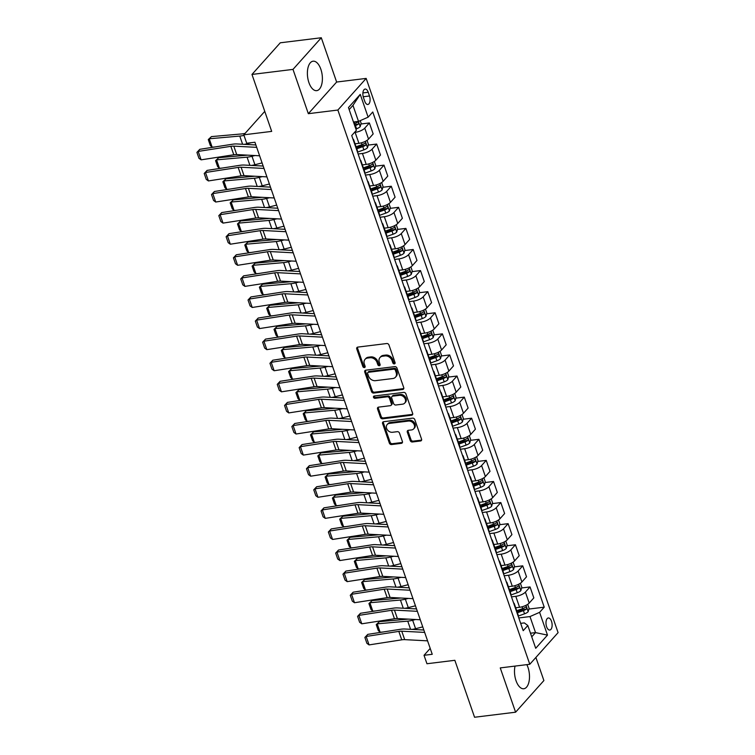 <?xml version="1.0" encoding="UTF-8"?>
<svg xmlns="http://www.w3.org/2000/svg" width="755" height="755" viewBox="0 0 755 755"><rect width="100%" height="100%" fill="white"/><g stroke="black" fill="none" stroke-linecap="round" stroke-linejoin="round"><path stroke-width="1.13" d="M394.336 363.882A1.302 1.038 -138.2 0 0 395.063 362.579L388.967 344.988A1.869 1.491 -138.2 0 0 386.786 343.525L357.794 347.102A1.869 1.491 -138.2 0 0 356.756 348.952L362.844 366.543A1.302 1.038 -138.2 0 0 365.099 366.269L364.316 363.995A5.974 4.766 -138.2 0 1 365.014 359.371A5.974 4.766 -138.2 0 1 367.628 358.059L370.044 357.757A5.974 4.766 -138.2 0 1 377.038 362.428L377.821 364.703A1.302 1.038 -138.2 0 0 380.076 364.429L379.293 362.145A5.974 4.766 -138.2 0 1 379.991 357.53A5.974 4.766 -138.2 0 1 382.615 356.218L385.031 355.916A5.974 4.766 -138.2 0 1 392.015 360.579L392.808 362.862A1.302 1.038 -138.2 0 0 394.336 363.882M379.991 357.53L380.756 356.671A5.974 4.766 -138.2 0 1 383.38 355.36L385.796 355.067A5.974 4.766 -138.2 0 1 392.779 359.729L393.572 362.004A1.302 1.038 -138.2 0 0 395.129 363.023M357.464 347.177A1.869 1.491 -138.2 0 0 357.521 348.093L363.608 365.694A1.302 1.038 -138.2 0 0 365.175 366.704M380.124 364.873A1.302 1.038 -138.2 0 0 380.152 364.863A1.302 1.038 -138.2 0 1 378.595 363.844L377.821 364.703M515.033 666.089A14.836 7.342 83 0 0 516.033 680.699A14.836 7.342 83 0 0 523.81 688.749A14.836 7.342 83 0 0 527.962 667.354A14.836 7.342 83 0 0 526.83 664.645M320.856 69.252A14.836 7.342 83 0 0 313.07 61.202A14.836 7.342 83 0 0 308.918 82.597A14.836 7.342 83 0 0 316.704 90.657A14.836 7.342 83 0 0 320.856 69.252M551.499 621.271A6.087 3.011 83 0 0 548.309 617.967A6.087 3.011 83 0 0 546.611 626.744A6.087 3.011 83 0 0 549.8 630.048A6.087 3.011 83 0 0 551.499 621.271M410.21 440.533A1.869 1.491 -138.2 0 0 412.4 441.986L420.526 440.986A1.869 1.491 -138.2 0 0 421.564 439.136L414.797 419.591A1.869 1.491 -138.2 0 0 412.617 418.138L383.625 421.705A1.869 1.491 -138.2 0 0 382.587 423.555L389.353 443.1A1.869 1.491 -138.2 0 0 391.543 444.553L401.367 443.345A1.869 1.491 -138.2 0 0 402.406 441.496L399.508 433.125A1.869 1.491 -138.2 0 0 397.319 431.671L392.449 432.275A4.992 3.983 -138.2 0 1 387.268 429.68A4.992 3.983 -138.2 0 1 387.192 424.508A4.992 3.983 -138.2 0 1 389.382 423.413L408.464 421.064A4.992 3.983 -138.2 0 1 413.655 423.659A4.992 3.983 -138.2 0 1 413.721 428.821A4.992 3.983 -138.2 0 1 411.532 429.925L408.351 430.312A1.869 1.491 -138.2 0 0 407.313 432.171L410.21 440.533L410.975 439.674A1.869 1.491 -138.2 0 0 413.164 441.137L421.299 440.137A1.869 1.491 -138.2 0 0 421.62 440.052M292.997 69.394L308.333 113.684L336.636 82.04L321.3 37.75L292.997 69.394L251.972 74.443L271.687 131.389L243.799 134.824L246.715 143.252L254.926 142.242L432.238 654.292L424.027 655.302L426.952 663.739L454.85 660.304L474.565 717.25L515.59 712.201L543.893 680.557L535.89 657.454M308.333 113.684L337.863 110.051L529.784 664.277L500.254 667.911L515.59 712.201M402.698 389.486A1.869 1.491 -138.2 0 0 403.736 387.626L396.97 368.091A1.869 1.491 -138.2 0 0 394.78 366.628L365.788 370.195A1.869 1.491 -138.2 0 0 364.75 372.055L371.517 391.59A1.869 1.491 -138.2 0 0 373.706 393.053L402.698 389.486L403.463 388.627A1.869 1.491 -138.2 0 0 403.793 388.551M405.879 393.836L412.645 413.381A1.869 1.491 -138.2 0 1 411.617 415.241L382.625 418.808A1.869 1.491 -138.2 0 1 380.435 417.345L377.538 408.983A1.869 1.491 -138.2 0 1 378.576 407.134L390.335 405.68A1.869 1.491 -138.2 0 0 391.373 403.831L389.448 398.281A1.869 1.491 -138.2 0 0 387.268 396.819L375.027 398.329A1.302 1.038 -138.2 0 1 374.225 396.007L403.698 392.383A1.869 1.491 -138.2 0 1 405.879 393.836M251.972 74.443L280.275 42.799L321.3 37.75M363.466 97.574L364.75 101.283A5.898 2.916 83 0 0 367.845 104.483A5.898 2.916 83 0 0 369.497 95.979L368.214 92.27A5.898 2.916 83 0 0 365.118 89.062A5.898 2.916 83 0 0 363.466 97.574M337.863 110.051L366.166 78.407L558.087 632.633L529.784 664.277M360.248 94.384L368.129 117.167L358.512 121.395L352.962 105.37L360.248 94.384L348.461 107.559L356.351 130.341L351.726 135.513L523.196 630.689L527.82 625.517L524.319 622.903L520.657 623.356M528.896 609.058L544.232 607.171L372.762 111.995L368.129 117.167M544.232 607.171L539.598 612.343L547.488 635.115L535.71 648.29L527.82 625.517M336.636 82.04L366.166 78.407M430.199 648.413L424.027 655.302M264.76 111.381L243.799 134.824M352.962 105.37L349.169 109.598M358.512 121.395L353.472 122.017M530.491 633.219L535.531 632.605L529.982 616.571L518.779 617.949M521.592 587.966L530.038 586.928L533.832 597.894L529.208 603.066A7.607 2.624 160.9 0 1 519.582 607.294L515.703 607.775M530.038 586.928L525.404 592.099A7.607 2.624 160.9 0 1 515.788 596.327L511.484 596.865M514.287 566.873L522.734 565.835L526.528 576.801L521.903 581.982A7.607 2.624 160.9 0 1 512.277 586.21L508.398 586.682M522.734 565.835L518.109 571.016A7.607 2.624 160.9 0 1 508.483 575.244L504.18 575.772M506.992 545.79L515.429 544.751L519.232 555.718L514.599 560.889A7.607 2.624 160.9 0 1 504.972 565.117L501.094 565.599M515.429 544.751L510.805 549.923A7.607 2.624 160.9 0 1 501.178 554.151L496.875 554.68M499.687 524.697L508.124 523.659L511.928 534.625L507.294 539.797A7.607 2.624 160.9 0 1 497.677 544.034L493.798 544.506M508.124 523.659L503.5 528.83A7.607 2.624 160.9 0 1 493.874 533.068L489.57 533.596M492.383 503.613L500.829 502.566L504.623 513.532L499.999 518.713A7.607 2.624 160.9 0 1 490.373 522.941L486.494 523.413M500.829 502.566L496.195 507.747A7.607 2.624 160.9 0 1 486.569 511.975L482.266 512.503M485.078 482.52L493.525 481.482L497.319 492.449L492.694 497.62A7.607 2.624 160.9 0 1 483.068 501.849L479.189 502.33M493.525 481.482L488.891 486.654A7.607 2.624 160.9 0 1 479.274 490.882L474.961 491.411M477.773 461.428L486.22 460.39L490.014 471.356L485.39 476.537A7.607 2.624 160.9 0 1 475.763 480.765L471.884 481.237M486.22 460.39L481.596 465.571A7.607 2.624 160.9 0 1 471.969 469.799L467.666 470.327M470.469 440.344L478.915 439.306L482.709 450.273L478.085 455.444A7.607 2.624 160.9 0 1 468.459 459.672L464.58 460.154M478.915 439.306L474.291 444.478A7.607 2.624 160.9 0 1 464.665 448.706L460.361 449.234M463.174 419.252L471.611 418.213L475.414 429.18L470.78 434.351A7.607 2.624 160.9 0 1 461.163 438.579L457.285 439.061M471.611 418.213L466.986 423.385A7.607 2.624 160.9 0 1 457.36 427.613L453.057 428.142M455.869 398.159L464.306 397.121L468.109 408.087L463.476 413.268A7.607 2.624 160.9 0 1 453.859 417.496L449.98 417.968M464.306 397.121L459.682 402.302A7.607 2.624 160.9 0 1 450.055 406.53L445.752 407.058M448.564 377.075L457.011 376.037L460.805 387.004L456.18 392.175A7.607 2.624 160.9 0 1 446.554 396.403L442.675 396.885M457.011 376.037L452.377 381.209A7.607 2.624 160.9 0 1 442.76 385.437L438.447 385.965M441.26 355.982L449.706 354.944L453.5 365.911L448.876 371.082A7.607 2.624 160.9 0 1 439.25 375.31L435.371 375.792M449.706 354.944L445.072 360.116A7.607 2.624 160.9 0 1 435.456 364.344L431.152 364.882M433.955 334.89L442.402 333.852L446.196 344.818L441.571 349.999A7.607 2.624 160.9 0 1 431.945 354.227L428.066 354.699M442.402 333.852L437.777 339.033A7.607 2.624 160.9 0 1 428.151 343.261L423.848 343.789M426.66 313.806L435.097 312.768L438.9 323.735L434.267 328.906A7.607 2.624 160.9 0 1 424.65 333.134L420.761 333.616M435.097 312.768L430.473 317.94A7.607 2.624 160.9 0 1 420.846 322.168L416.543 322.696M419.355 292.714L427.792 291.675L431.596 302.642L426.962 307.814A7.607 2.624 160.9 0 1 417.345 312.051L413.466 312.523M427.792 291.675L423.168 296.847A7.607 2.624 160.9 0 1 413.542 301.085L409.238 301.613M412.051 271.63L420.497 270.583L424.291 281.549L419.667 286.73A7.607 2.624 160.9 0 1 410.041 290.958L406.162 291.439M420.497 270.583L415.863 275.764A7.607 2.624 160.9 0 1 406.247 279.992L401.934 280.52M404.746 250.537L413.193 249.499L416.986 260.466L412.362 265.637A7.607 2.624 160.9 0 1 402.736 269.865L398.857 270.347M413.193 249.499L408.559 254.671A7.607 2.624 160.9 0 1 398.942 258.899L394.639 259.427M397.441 229.445L405.888 228.406L409.682 239.373L405.058 244.554A7.607 2.624 160.9 0 1 395.431 248.782L391.552 249.254M405.888 228.406L401.264 233.588A7.607 2.624 160.9 0 1 391.637 237.816L387.334 238.344M390.146 208.361L398.583 207.323L402.387 218.289L397.753 223.461A7.607 2.624 160.9 0 1 388.127 227.689L384.248 228.17M398.583 207.323L393.959 212.495A7.607 2.624 160.9 0 1 384.333 216.723L380.029 217.251M382.842 187.268L391.279 186.23L395.082 197.197L390.448 202.368A7.607 2.624 160.9 0 1 380.831 206.596L376.953 207.078M391.279 186.23L386.654 191.402A7.607 2.624 160.9 0 1 377.028 195.63L372.725 196.168M375.537 166.175L383.984 165.137L387.777 176.104L383.153 181.285A7.607 2.624 160.9 0 1 373.527 185.513L369.648 185.985M383.984 165.137L379.35 170.319A7.607 2.624 160.9 0 1 369.724 174.547L365.42 175.075M368.232 145.092L376.679 144.054L380.473 155.02L375.848 160.192A7.607 2.624 160.9 0 1 366.222 164.42L362.343 164.901M376.679 144.054L372.045 149.226A7.607 2.624 160.9 0 1 362.428 153.454L358.115 153.982M360.928 123.999L369.374 122.961L373.168 133.928L368.544 139.099A7.607 2.624 160.9 0 1 358.918 143.327L355.039 143.809M369.374 122.961L364.75 128.133A7.607 2.624 160.9 0 1 355.124 132.361L354.463 132.446M531.737 636.833L535.531 632.605L547.488 635.115M354.435 124.802L355.369 124.688M356.822 146.498L362.664 145.772M364.118 167.582L369.969 166.864M371.422 188.674L377.273 187.957M378.727 209.767L384.578 209.041M386.031 230.851L391.883 230.133M393.336 251.943L399.178 251.226M400.641 273.027L406.483 272.31M407.936 294.12L413.787 293.402M415.241 315.212L421.092 314.486M422.545 336.296L428.396 335.579M429.85 357.389L435.692 356.671M437.154 378.481L442.996 377.755M444.45 399.565L450.301 398.848M451.754 420.658L457.606 419.94M459.059 441.75L464.91 441.024M466.363 462.834L472.215 462.117M473.668 483.927L479.51 483.209M480.963 505.01L486.815 504.293M488.268 526.103L494.119 525.386M495.573 547.196L501.424 546.469M502.877 568.279L508.728 567.562M510.182 589.372L516.024 588.655M517.486 610.465L523.328 609.738M352.915 138.948A7.607 2.624 160.9 0 1 353.595 139.628A7.607 2.624 160.9 0 1 353.472 140.572M353.595 139.628L357.389 150.594A7.607 2.624 160.9 0 1 357.275 151.538M360.22 160.041A7.607 2.624 160.9 0 1 360.89 160.711A7.607 2.624 160.9 0 1 360.777 161.664M360.89 160.711L364.693 171.678A7.607 2.624 160.9 0 1 364.58 172.631M367.515 181.134A7.607 2.624 160.9 0 1 368.195 181.804A7.607 2.624 160.9 0 1 368.081 182.757M368.195 181.804L371.998 192.77A7.607 2.624 160.9 0 1 371.875 193.724M374.82 202.217A7.607 2.624 160.9 0 1 375.499 202.897A7.607 2.624 160.9 0 1 375.386 203.841M375.499 202.897L379.303 213.863A7.607 2.624 160.9 0 1 379.18 214.807M382.124 223.31A7.607 2.624 160.9 0 1 382.804 223.98A7.607 2.624 160.9 0 1 382.691 224.933M382.804 223.98L386.598 234.947A7.607 2.624 160.9 0 1 386.484 235.9M389.429 244.393A7.607 2.624 160.9 0 1 390.108 245.073A7.607 2.624 160.9 0 1 389.995 246.026M390.108 245.073L393.902 256.039A7.607 2.624 160.9 0 1 393.789 256.993M396.734 265.486A7.607 2.624 160.9 0 1 397.413 266.166A7.607 2.624 160.9 0 1 397.29 267.11M397.413 266.166L401.207 277.132A7.607 2.624 160.9 0 1 401.094 278.076M404.038 286.579A7.607 2.624 160.9 0 1 404.708 287.249A7.607 2.624 160.9 0 1 404.595 288.202M404.708 287.249L408.512 298.216A7.607 2.624 160.9 0 1 408.398 299.169M411.333 307.662A7.607 2.624 160.9 0 1 412.013 308.342A7.607 2.624 160.9 0 1 411.9 309.295M412.013 308.342L415.816 319.308A7.607 2.624 160.9 0 1 415.694 320.262M418.638 328.755A7.607 2.624 160.9 0 1 419.318 329.435A7.607 2.624 160.9 0 1 419.204 330.379M419.318 329.435L423.111 340.401A7.607 2.624 160.9 0 1 422.998 341.345M425.943 349.848A7.607 2.624 160.9 0 1 426.622 350.518A7.607 2.624 160.9 0 1 426.509 351.471M426.622 350.518L430.416 361.485A7.607 2.624 160.9 0 1 430.303 362.438M433.247 370.932A7.607 2.624 160.9 0 1 433.927 371.611A7.607 2.624 160.9 0 1 433.804 372.555M433.927 371.611L437.721 382.577A7.607 2.624 160.9 0 1 437.607 383.521M440.552 392.024A7.607 2.624 160.9 0 1 441.222 392.694A7.607 2.624 160.9 0 1 441.109 393.648M441.222 392.694L445.025 403.661A7.607 2.624 160.9 0 1 444.912 404.614M447.847 413.108A7.607 2.624 160.9 0 1 448.527 413.787A7.607 2.624 160.9 0 1 448.413 414.74M448.527 413.787L452.33 424.754A7.607 2.624 160.9 0 1 452.207 425.707M455.152 434.2A7.607 2.624 160.9 0 1 455.831 434.88A7.607 2.624 160.9 0 1 455.718 435.824M455.831 434.88L459.625 445.846A7.607 2.624 160.9 0 1 459.512 446.79M462.456 455.293A7.607 2.624 160.9 0 1 463.136 455.963A7.607 2.624 160.9 0 1 463.023 456.917M463.136 455.963L466.93 466.93A7.607 2.624 160.9 0 1 466.816 467.883M469.761 476.377A7.607 2.624 160.9 0 1 470.44 477.056A7.607 2.624 160.9 0 1 470.318 478.009M470.44 477.056L474.234 488.023A7.607 2.624 160.9 0 1 474.121 488.976M477.066 497.469A7.607 2.624 160.9 0 1 477.736 498.149A7.607 2.624 160.9 0 1 477.622 499.093M477.736 498.149L481.539 509.115A7.607 2.624 160.9 0 1 481.426 510.059M484.361 518.562A7.607 2.624 160.9 0 1 485.04 519.232A7.607 2.624 160.9 0 1 484.927 520.186M485.04 519.232L488.844 530.199A7.607 2.624 160.9 0 1 488.721 531.152M491.665 539.646A7.607 2.624 160.9 0 1 492.345 540.325A7.607 2.624 160.9 0 1 492.232 541.278M492.345 540.325L496.139 551.292A7.607 2.624 160.9 0 1 496.026 552.245M498.97 560.738A7.607 2.624 160.9 0 1 499.65 561.418A7.607 2.624 160.9 0 1 499.536 562.362M499.65 561.418L503.443 572.384A7.607 2.624 160.9 0 1 503.33 573.328M506.275 581.831A7.607 2.624 160.9 0 1 506.954 582.501A7.607 2.624 160.9 0 1 506.841 583.455M506.954 582.501L510.748 593.468A7.607 2.624 160.9 0 1 510.635 594.421M513.579 602.915A7.607 2.624 160.9 0 1 514.259 603.594A7.607 2.624 160.9 0 1 514.136 604.538M514.259 603.594L518.053 614.561A7.607 2.624 160.9 0 1 517.939 615.504M529.982 616.571L539.598 612.343M365.014 359.371L365.779 358.521A5.974 4.766 -138.2 0 1 368.393 357.2L370.809 356.907A5.974 4.766 -138.2 0 1 377.802 361.57L378.595 363.844M365.467 370.28A1.869 1.491 -138.2 0 0 365.514 371.196L372.281 390.741A1.869 1.491 -138.2 0 0 374.471 392.194L403.463 388.627M395.346 370.186A1.302 1.038 -138.2 0 0 393.817 369.167L368.364 372.3A1.302 1.038 -138.2 0 0 367.638 373.593L368.468 375.999A5.974 4.766 -138.2 0 0 375.461 380.662L392.855 378.519A5.974 4.766 -138.2 0 0 395.469 377.207A5.974 4.766 -138.2 0 0 396.177 372.593L395.346 370.186L396.111 369.337A1.302 1.038 -138.2 0 0 394.582 368.308L393.817 369.167M367.789 372.583L368.553 371.734A1.302 1.038 -138.2 0 1 369.129 371.441L394.582 368.308M395.469 377.207L396.233 376.349A5.974 4.766 -138.2 0 0 396.941 371.734L396.177 372.593M396.111 369.337L396.941 371.734M378.255 407.209A1.869 1.491 -138.2 0 0 378.312 408.125L381.2 416.496A1.869 1.491 -138.2 0 0 383.389 417.949L412.381 414.382A1.869 1.491 -138.2 0 0 412.702 414.297M391.156 405.275L391.92 404.416A1.869 1.491 -138.2 0 0 392.138 402.972L390.222 397.423A1.869 1.491 -138.2 0 0 388.032 395.969L375.792 397.47L375.027 398.329M374.197 396.016A1.302 1.038 -138.2 0 0 375.792 397.47M402.538 404.18A4.992 3.983 -138.2 0 0 404.727 403.076A4.992 3.983 -138.2 0 0 404.652 397.913A4.992 3.983 -138.2 0 0 399.47 395.318L392.742 396.148A1.869 1.491 -138.2 0 0 391.703 397.998L393.629 403.548A1.869 1.491 -138.2 0 0 395.809 405.01L402.538 404.18M404.727 403.076L405.492 402.226A4.992 3.983 -138.2 0 0 405.416 397.064A4.992 3.983 -138.2 0 0 400.235 394.469L399.47 395.318M391.93 396.564L392.694 395.705A1.869 1.491 -138.2 0 1 393.506 395.29L400.235 394.469M408.021 430.397A1.869 1.491 -138.2 0 0 408.077 431.313L410.975 439.674M413.721 428.821L414.486 427.962A4.992 3.983 -138.2 0 0 414.419 422.8A4.992 3.983 -138.2 0 0 409.229 420.205L408.464 421.064M387.192 424.508L387.957 423.659A4.992 3.983 -138.2 0 1 390.146 422.555L409.229 420.205M383.295 421.781A1.869 1.491 -138.2 0 0 383.351 422.706L390.118 442.241A1.869 1.491 -138.2 0 0 392.307 443.704L402.132 442.487A1.869 1.491 -138.2 0 0 402.453 442.411M245.092 133.371A9.513 3.284 160.9 0 1 241.977 133.909L211.438 136.608L209.229 138.769L239.769 136.07A14.269 4.926 -19.1 0 0 243.988 135.381M360.22 120.64L361.135 123.282L360.182 126.68A5.04 1.736 160.9 0 1 356.568 128.775L355.888 129.011M244.158 144.337A14.269 4.926 -19.1 0 0 247.621 143.648L251.443 142.676M212.155 147.206L210.315 145.479L208.276 139.571L209.229 138.769L212.155 147.206L214.911 146.961M354.784 125.802L355.454 125.566A5.04 1.736 -19.1 0 0 358.295 124.141C358.927 122.772 358.691 122.093 357.596 122.112A5.04 1.736 160.9 0 1 354.756 123.537L354.076 123.782M358.295 124.141L355.935 124.424A2.567 0.887 160.9 0 1 355.114 124.783L354.501 125M208.276 139.571L211.438 136.608M259.616 155.785L236.721 154.577A9.513 3.284 -19.1 0 0 233.786 154.766L201.113 159.843L198.188 151.415L196.913 152.387L199.801 149.311L232.474 144.233A14.269 4.926 160.9 0 1 236.872 143.95L255.86 144.96M199.801 149.311L198.188 151.415L230.86 146.328A9.513 3.284 -19.1 0 1 233.795 146.14L256.691 147.357M201.113 159.843L198.961 158.295L196.913 152.387M247.527 155.153L218.733 157.691L216.534 159.862L247.074 157.163A14.269 4.926 -19.1 0 0 252 156.294L254.973 155.539M367.043 140.355L368.431 144.365L367.487 147.763A5.04 1.736 160.9 0 1 363.872 149.858L357.483 152.132M251.462 165.43A14.269 4.926 -19.1 0 0 254.916 164.732L262.079 162.92M219.45 168.299L217.619 166.562L215.571 160.655L216.534 159.862L219.45 168.299L222.215 168.054M356.766 148.792L362.759 146.649A5.04 1.736 -19.1 0 0 365.599 145.224C366.222 143.856 365.996 143.186 364.901 143.205A5.04 1.736 160.9 0 1 362.06 144.63L356.067 146.763M365.599 145.224L363.24 145.517A2.567 0.887 160.9 0 1 362.419 145.866L356.483 147.98M215.571 160.655L218.733 157.691M254.822 176.236L226.038 178.784L223.839 180.955L254.378 178.255A14.269 4.926 -19.1 0 0 259.305 177.387L262.278 176.632M374.348 161.447L375.735 165.458L374.791 168.856A5.04 1.736 160.9 0 1 371.167 170.951L364.778 173.225M258.767 186.513A14.269 4.926 -19.1 0 0 262.221 185.824L269.384 184.012M226.755 189.392L224.924 187.655L222.876 181.747L223.839 180.955L226.755 189.392L229.52 189.146M364.07 169.875L370.063 167.742A5.04 1.736 -19.1 0 0 372.904 166.317C373.527 164.949 373.3 164.279 372.206 164.288A5.04 1.736 160.9 0 1 369.365 165.722L363.363 167.855M372.904 166.317L370.545 166.61A2.567 0.887 160.9 0 1 369.724 166.959L363.787 169.073M222.876 181.747L226.038 178.784M262.127 197.329L233.342 199.867L231.134 202.038L261.683 199.339A14.269 4.926 -19.1 0 0 266.6 198.48L269.582 197.725M381.652 182.54L383.04 186.542L382.096 189.949A5.04 1.736 160.9 0 1 378.472 192.034L372.083 194.318M266.071 207.606A14.269 4.926 -19.1 0 0 269.526 206.908L276.689 205.096M234.059 210.475L232.229 208.739L230.181 202.84L231.134 202.038L234.059 210.475L236.825 210.23M371.375 190.968L377.368 188.835A5.04 1.736 -19.1 0 0 380.209 187.4C380.831 186.041 380.595 185.362 379.51 185.381A5.04 1.736 160.9 0 1 376.66 186.806L370.667 188.939M380.209 187.4L377.849 187.693A2.567 0.887 160.9 0 1 377.028 188.042L371.092 190.156M230.181 202.84L233.342 199.867M266.911 176.878L244.016 175.67A9.513 3.284 -19.1 0 0 241.09 175.858L208.418 180.936L205.492 172.499L204.218 173.48L207.106 170.404L239.779 165.326A14.269 4.926 160.9 0 1 244.176 165.043L263.165 166.043M207.106 170.404L205.492 172.499L238.165 167.421A9.513 3.284 -19.1 0 1 241.1 167.232L263.995 168.44M208.418 180.936L206.257 179.388L204.218 173.48M274.216 197.97L251.321 196.753A9.513 3.284 -19.1 0 0 248.386 196.942L215.713 202.029L212.797 193.591L211.513 194.573L214.411 191.496L247.083 186.41A14.269 4.926 160.9 0 1 251.481 186.126L270.469 187.136M214.411 191.496L212.797 193.591L245.469 188.505A9.513 3.284 -19.1 0 1 248.404 188.325L271.3 189.533M215.713 202.029L213.561 200.471L211.513 194.573M281.521 219.054L258.625 217.846A9.513 3.284 -19.1 0 0 255.69 218.035L223.018 223.112L220.101 214.684L218.818 215.656L221.706 212.58L254.378 207.502A14.269 4.926 160.9 0 1 258.786 207.219L277.764 208.229M221.706 212.58L220.101 214.684L252.774 209.597A9.513 3.284 -19.1 0 1 255.709 209.409L278.595 210.626M223.018 223.112L220.866 221.564L218.818 215.656M269.431 218.421L240.647 220.96L238.438 223.131L268.978 220.432A14.269 4.926 -19.1 0 0 273.905 219.563L276.887 218.808M388.957 203.623L390.344 207.634L389.401 211.032A5.04 1.736 160.9 0 1 385.777 213.127L379.387 215.401M273.376 228.699A14.269 4.926 -19.1 0 0 276.83 228.001L283.993 226.189M241.364 231.568L239.533 229.831L237.485 223.924L238.438 223.131L241.364 231.568L244.12 231.323M378.67 212.061L384.663 209.918A5.04 1.736 -19.1 0 0 387.513 208.493C388.136 207.125 387.9 206.455 386.805 206.474A5.04 1.736 160.9 0 1 383.965 207.899L377.972 210.032M387.513 208.493L385.154 208.786A2.567 0.887 160.9 0 1 384.333 209.135L378.397 211.249M237.485 223.924L240.647 220.96M288.825 240.147L265.93 238.939A9.513 3.284 -19.1 0 0 262.995 239.127L230.322 244.205L227.397 235.768L226.123 236.749L229.01 233.672L261.683 228.595A14.269 4.926 160.9 0 1 266.09 228.312L285.069 229.312M229.01 233.672L227.397 235.768L260.069 230.69A9.513 3.284 -19.1 0 1 263.004 230.501L285.9 231.709M230.322 244.205L228.17 242.657L226.123 236.749M276.736 239.505L247.951 242.053L245.743 244.224L276.283 241.524A14.269 4.926 -19.1 0 0 281.209 240.656L284.182 239.901M396.262 224.716L397.649 228.727L396.696 232.125A5.04 1.736 160.9 0 1 393.081 234.22L386.692 236.494M280.671 249.782A14.269 4.926 -19.1 0 0 284.135 249.093L291.288 247.281M248.669 252.651L246.828 250.924L244.79 245.016L245.743 244.224L248.669 252.651L251.424 252.415M385.975 233.144L391.968 231.011A5.04 1.736 -19.1 0 0 394.818 229.586C395.441 228.218 395.205 227.538 394.11 227.557A5.04 1.736 160.9 0 1 391.269 228.982L385.276 231.124M394.818 229.586L392.449 229.879A2.567 0.887 160.9 0 1 391.628 230.228L385.701 232.342M244.79 245.016L247.951 242.053M284.04 260.598L255.247 263.136L253.048 265.307L283.587 262.608A14.269 4.926 -19.1 0 0 288.514 261.74L291.487 260.994M403.557 245.809L404.944 249.811L404 253.208A5.04 1.736 160.9 0 1 400.386 255.303L393.997 257.578M287.976 270.875A14.269 4.926 -19.1 0 0 291.43 270.177L298.593 268.365M255.964 273.744L254.133 272.008L252.095 266.109L253.048 265.307L255.964 273.744L258.729 273.499M393.28 254.237L399.272 252.104A5.04 1.736 -19.1 0 0 402.113 250.669C402.745 249.31 402.509 248.631 401.415 248.65A5.04 1.736 160.9 0 1 398.574 250.075L392.581 252.208M402.113 250.669L399.754 250.962A2.567 0.887 160.9 0 1 398.933 251.311L392.996 253.425M252.095 266.109L255.247 263.136M291.345 281.681L262.551 284.229L260.352 286.4L290.892 283.701A14.269 4.926 -19.1 0 0 295.818 282.832L298.791 282.077M410.862 266.892L412.249 270.903L411.305 274.301A5.04 1.736 160.9 0 1 407.691 276.396L401.292 278.67M295.28 291.959A14.269 4.926 -19.1 0 0 298.735 291.27L305.898 289.458M263.268 294.837L261.438 293.1L259.39 287.193L260.352 286.4L263.268 294.837L266.034 294.592M400.584 275.32L406.577 273.187A5.04 1.736 -19.1 0 0 409.418 271.762C410.041 270.394 409.814 269.724 408.719 269.733A5.04 1.736 160.9 0 1 405.879 271.168L399.876 273.301M409.418 271.762L407.058 272.055A2.567 0.887 160.9 0 1 406.237 272.404L400.301 274.518M259.39 287.193L262.551 284.229M298.64 302.774L269.856 305.322L267.657 307.493L298.197 304.793A14.269 4.926 -19.1 0 0 303.114 303.925L306.096 303.17M418.166 287.985L419.553 291.996L418.61 295.394A5.04 1.736 160.9 0 1 414.986 297.489L408.597 299.763M302.585 313.051A14.269 4.926 -19.1 0 0 306.039 312.362L313.202 310.55M270.573 315.92L268.742 314.193L266.694 308.285L267.657 307.493L270.573 315.92L273.338 315.684M407.889 296.413L413.882 294.28A5.04 1.736 -19.1 0 0 416.722 292.855C417.345 291.487 417.109 290.807 416.024 290.826A5.04 1.736 160.9 0 1 413.174 292.251L407.181 294.393M416.722 292.855L414.363 293.138A2.567 0.887 160.9 0 1 413.542 293.497L407.606 295.611M266.694 308.285L269.856 305.322M305.945 323.867L277.161 326.405L274.952 328.576L305.492 325.877A14.269 4.926 -19.1 0 0 310.418 325.009L313.4 324.263M425.471 309.069L426.858 313.08L425.914 316.477A5.04 1.736 160.9 0 1 422.29 318.572L415.901 320.847M309.89 334.144A14.269 4.926 -19.1 0 0 313.344 333.446L320.507 331.634M277.878 337.013L276.047 335.277L273.999 329.378L274.952 328.576L277.878 337.013L280.643 336.768M415.184 317.506L421.186 315.373A5.04 1.736 -19.1 0 0 424.027 313.938C424.65 312.579 424.414 311.9 423.329 311.919A5.04 1.736 160.9 0 1 420.478 313.344L414.486 315.477M424.027 313.938L421.668 314.231A2.567 0.887 160.9 0 1 420.846 314.58L414.91 316.694M273.999 329.378L277.161 326.405M296.13 261.239L273.234 260.022A9.513 3.284 -19.1 0 0 270.299 260.211L237.627 265.298L234.701 256.86L233.427 257.832L236.315 254.765L268.988 249.678A14.269 4.926 160.9 0 1 273.385 249.395L292.374 250.405M236.315 254.765L234.701 256.86L267.374 251.774A9.513 3.284 -19.1 0 1 270.309 251.585L293.204 252.802M237.627 265.298L235.475 263.74L233.427 257.832M303.425 282.323L280.53 281.115A9.513 3.284 -19.1 0 0 277.604 281.304L244.931 286.381L242.006 277.944L240.732 278.925L243.62 275.849L276.292 270.771A14.269 4.926 160.9 0 1 280.69 270.488L299.678 271.489M243.62 275.849L242.006 277.944L274.678 272.866A9.513 3.284 -19.1 0 1 277.614 272.678L300.509 273.886M244.931 286.381L242.77 284.833L240.732 278.925M310.73 303.416L287.834 302.208A9.513 3.284 -19.1 0 0 284.899 302.387L252.227 307.474L249.31 299.037L248.036 300.018L250.924 296.941L283.597 291.855A14.269 4.926 160.9 0 1 287.995 291.581L306.983 292.581M250.924 296.941L249.31 299.037L281.983 293.959A9.513 3.284 -19.1 0 1 284.918 293.77L307.814 294.978M252.227 307.474L250.075 305.917L248.036 300.018M318.034 324.508L295.139 323.291A9.513 3.284 -19.1 0 0 292.204 323.48L259.531 328.567L256.615 320.129L255.332 321.101L258.219 318.034L290.892 312.947A14.269 4.926 160.9 0 1 295.299 312.664L314.288 313.674M258.219 318.034L256.615 320.129L289.288 315.043A9.513 3.284 -19.1 0 1 292.223 314.854L315.118 316.071M259.531 328.567L257.38 327.009L255.332 321.101M325.339 345.592L302.444 344.384A9.513 3.284 -19.1 0 0 299.509 344.573L266.836 349.65L263.92 341.213L262.636 342.194L265.524 339.118L298.197 334.04A14.269 4.926 160.9 0 1 302.604 333.757L321.583 334.758M265.524 339.118L263.92 341.213L296.583 336.135A9.513 3.284 -19.1 0 1 299.518 335.947L322.413 337.155M266.836 349.65L264.684 348.102L262.636 342.194M313.25 344.95L284.465 347.498L282.257 349.669L312.796 346.97A14.269 4.926 -19.1 0 0 317.723 346.101L320.705 345.346M432.775 330.161L434.163 334.172L433.21 337.57A5.04 1.736 160.9 0 1 429.595 339.665L423.206 341.94M317.194 355.227A14.269 4.926 -19.1 0 0 320.648 354.539L327.812 352.727M285.182 358.106L283.342 356.369L281.304 350.462L282.257 349.669L285.182 358.106L287.938 357.861M422.489 338.589L428.481 336.456A5.04 1.736 -19.1 0 0 431.332 335.031C431.954 333.663 431.718 332.993 430.624 333.002A5.04 1.736 160.9 0 1 427.783 334.437L421.79 336.57M431.332 335.031L428.963 335.324A2.567 0.887 160.9 0 1 428.142 335.673L422.215 337.787M281.304 350.462L284.465 347.498M332.644 366.685L309.748 365.467A9.513 3.284 -19.1 0 0 306.813 365.656L274.141 370.743L271.215 362.306L269.941 363.287L272.829 360.211L305.501 355.124A14.269 4.926 160.9 0 1 309.899 354.85L328.887 355.85M272.829 360.211L271.215 362.306L303.887 357.219A9.513 3.284 -19.1 0 1 306.823 357.039L329.718 358.248M274.141 370.743L271.989 369.186L269.941 363.287M320.554 366.043L291.76 368.591L289.561 370.752L320.101 368.053A14.269 4.926 -19.1 0 0 325.027 367.194L328 366.439M440.071 351.254L441.467 355.265L440.514 358.663A5.04 1.736 160.9 0 1 436.9 360.748L430.51 363.032M324.49 376.32A14.269 4.926 -19.1 0 0 327.944 375.622L335.107 373.81M292.478 379.189L290.647 377.453L288.608 371.554L289.561 370.752L292.478 379.189L295.243 378.944M429.793 359.682L435.786 357.549A5.04 1.736 -19.1 0 0 438.627 356.124C439.259 354.756 439.023 354.076 437.928 354.095A5.04 1.736 160.9 0 1 435.088 355.52L429.095 357.662M438.627 356.124L436.267 356.407A2.567 0.887 160.9 0 1 435.446 356.766L429.51 358.88M288.608 371.554L291.76 368.591M339.939 387.768L317.053 386.56A9.513 3.284 -19.1 0 0 314.118 386.749L281.445 391.826L278.519 383.398L277.245 384.37L280.133 381.294L312.806 376.216A14.269 4.926 160.9 0 1 317.204 375.933L336.192 376.943M280.133 381.294L278.519 383.398L311.192 378.312A9.513 3.284 -19.1 0 1 314.127 378.123L337.023 379.34M281.445 391.826L279.284 390.278L277.245 384.37M327.859 387.136L299.065 389.674L296.866 391.845L327.406 389.146A14.269 4.926 -19.1 0 0 332.332 388.278L335.305 387.523M447.375 372.338L448.763 376.349L447.819 379.746A5.04 1.736 160.9 0 1 444.204 381.841L437.815 384.116M331.794 397.413A14.269 4.926 -19.1 0 0 335.248 396.715L342.411 394.903M299.782 400.282L297.951 398.546L295.903 392.638L296.866 391.845L299.782 400.282L302.547 400.037M437.098 380.775L443.091 378.632A5.04 1.736 -19.1 0 0 445.931 377.207C446.554 375.839 446.328 375.169 445.233 375.188A5.04 1.736 160.9 0 1 442.392 376.613L436.399 378.746M445.931 377.207L443.572 377.5A2.567 0.887 160.9 0 1 442.751 377.849L436.815 379.963M295.903 392.638L299.065 389.674M347.243 408.861L324.348 407.653A9.513 3.284 -19.1 0 0 321.413 407.842L288.74 412.919L285.824 404.482L284.55 405.463L287.438 402.387L320.111 397.309A14.269 4.926 160.9 0 1 324.508 397.026L343.497 398.027M287.438 402.387L285.824 404.482L318.497 399.404A9.513 3.284 -19.1 0 1 321.432 399.216L344.327 400.424M288.74 412.919L286.589 411.371L284.55 405.463M335.154 408.219L306.37 410.767L304.171 412.938L334.71 410.239A14.269 4.926 -19.1 0 0 339.637 409.37L342.61 408.615M454.68 393.43L456.067 397.441L455.123 400.839A5.04 1.736 160.9 0 1 451.499 402.934L445.11 405.209M339.099 418.496A14.269 4.926 -19.1 0 0 342.553 417.808L349.716 415.996M307.087 421.375L305.256 419.638L303.208 413.731L304.171 412.938L307.087 421.375L309.852 421.13M444.402 401.858L450.395 399.725A5.04 1.736 -19.1 0 0 453.236 398.3C453.859 396.932 453.623 396.262 452.538 396.271A5.04 1.736 160.9 0 1 449.687 397.706L443.695 399.839M453.236 398.3L450.877 398.593A2.567 0.887 160.9 0 1 450.055 398.942L444.119 401.056M303.208 413.731L306.37 410.767M354.548 429.954L331.653 428.736A9.513 3.284 -19.1 0 0 328.718 428.925L296.045 434.012L293.129 425.575L291.845 426.556L294.743 423.48L327.406 418.393A14.269 4.926 160.9 0 1 331.813 418.11L350.801 419.119M294.743 423.48L293.129 425.575L325.801 420.488A9.513 3.284 -19.1 0 1 328.736 420.308L351.632 421.516M296.045 434.012L293.893 432.455L291.845 426.556M342.459 429.312L313.674 431.851L311.466 434.021L342.006 431.322A14.269 4.926 -19.1 0 0 346.932 430.463L349.914 429.708M461.984 414.523L463.372 418.525L462.428 421.932A5.04 1.736 160.9 0 1 458.804 424.017L452.415 426.301M346.403 439.589A14.269 4.926 -19.1 0 0 349.858 438.891L357.021 437.079M314.391 442.458L312.561 440.722L310.513 434.823L311.466 434.021L314.391 442.458L317.157 442.213M451.698 422.951L457.7 420.818A5.04 1.736 -19.1 0 0 460.541 419.384C461.163 418.025 460.927 417.345 459.842 417.364A5.04 1.736 160.9 0 1 456.992 418.789L450.999 420.922M460.541 419.384L458.181 419.676A2.567 0.887 160.9 0 1 457.36 420.025L451.424 422.139M310.513 434.823L313.674 431.851M361.853 451.037L338.957 449.829A9.513 3.284 -19.1 0 0 336.022 450.018L303.35 455.095L300.433 446.667L299.15 447.639L302.038 444.563L334.71 439.486A14.269 4.926 160.9 0 1 339.118 439.202L358.096 440.212M302.038 444.563L300.433 446.667L333.106 441.581A9.513 3.284 -19.1 0 1 336.032 441.392L358.927 442.6M303.35 455.095L301.198 453.547L299.15 447.639M349.763 450.405L320.979 452.943L318.77 455.114L349.31 452.415A14.269 4.926 -19.1 0 0 354.237 451.547L357.219 450.792M469.289 435.607L470.676 439.618L469.723 443.015A5.04 1.736 160.9 0 1 466.109 445.11L459.719 447.385M353.708 460.682A14.269 4.926 -19.1 0 0 357.162 459.984L364.325 458.172M321.696 463.551L319.865 461.815L317.817 455.907L318.77 455.114L321.696 463.551L324.452 463.306M459.002 444.044L464.995 441.901A5.04 1.736 -19.1 0 0 467.845 440.476C468.468 439.108 468.232 438.438 467.137 438.457A5.04 1.736 160.9 0 1 464.297 439.882L458.304 442.015M467.845 440.476L465.476 440.769A2.567 0.887 160.9 0 1 464.665 441.118L458.729 443.232M317.817 455.907L320.979 452.943M369.157 472.13L346.262 470.922A9.513 3.284 -19.1 0 0 343.327 471.111L310.654 476.188L307.729 467.751L306.454 468.732L309.342 465.656L342.015 460.578A14.269 4.926 160.9 0 1 346.422 460.295L365.401 461.296M309.342 465.656L307.729 467.751L340.401 462.673A9.513 3.284 -19.1 0 1 343.336 462.485L366.232 463.693M310.654 476.188L308.502 474.64L306.454 468.732M357.068 471.488L328.274 474.036L326.075 476.207L356.615 473.508A14.269 4.926 -19.1 0 0 361.541 472.639L364.514 471.884M476.584 456.7L477.981 460.71L477.028 464.108A5.04 1.736 160.9 0 1 473.413 466.203L467.024 468.477M361.003 481.766A14.269 4.926 -19.1 0 0 364.467 481.077L371.62 479.265M329.001 484.634L327.16 482.907L325.122 477L326.075 476.207L329.001 484.634L331.756 484.399M466.307 465.127L472.3 462.994A5.04 1.736 -19.1 0 0 475.14 461.569C475.773 460.201 475.537 459.521 474.442 459.54A5.04 1.736 160.9 0 1 471.601 460.965L465.608 463.108M475.14 461.569L472.781 461.862A2.567 0.887 160.9 0 1 471.96 462.211L466.024 464.325M325.122 477L328.274 474.036M364.372 492.581L335.579 495.12L333.38 497.29L363.919 494.591A14.269 4.926 -19.1 0 0 368.846 493.723L371.819 492.977M483.889 477.792L485.276 481.794L484.333 485.191A5.04 1.736 160.9 0 1 480.718 487.286L474.329 489.561M368.308 502.858A14.269 4.926 -19.1 0 0 371.762 502.16L378.925 500.348M336.296 505.727L334.465 503.991L332.417 498.092L333.38 497.29L336.296 505.727L339.061 505.482M473.611 486.22L479.604 484.087A5.04 1.736 -19.1 0 0 482.445 482.653C483.068 481.294 482.841 480.614 481.747 480.633A5.04 1.736 160.9 0 1 478.906 482.058L472.913 484.191M482.445 482.653L480.086 482.945A2.567 0.887 160.9 0 1 479.265 483.294L473.328 485.408M332.417 498.092L335.579 495.12M371.668 513.664L342.883 516.212L340.684 518.383L371.224 515.684A14.269 4.926 -19.1 0 0 376.15 514.816L379.123 514.061M491.194 498.876L492.581 502.887L491.637 506.284A5.04 1.736 160.9 0 1 488.013 508.379L481.624 510.654M375.613 523.942A14.269 4.926 -19.1 0 0 379.067 523.253L386.23 521.441M343.6 526.82L341.77 525.084L339.722 519.176L340.684 518.383L343.6 526.82L346.366 526.575M480.916 507.303L486.909 505.17A5.04 1.736 -19.1 0 0 489.75 503.745C490.373 502.377 490.146 501.707 489.051 501.716A5.04 1.736 160.9 0 1 486.211 503.151L480.208 505.284M489.75 503.745L487.39 504.038A2.567 0.887 160.9 0 1 486.569 504.387L480.633 506.501M339.722 519.176L342.883 516.212M378.972 534.757L350.188 537.305L347.98 539.476L378.529 536.777A14.269 4.926 -19.1 0 0 383.446 535.908L386.428 535.153M498.498 519.969L499.885 523.979L498.942 527.377A5.04 1.736 160.9 0 1 495.318 529.472L488.929 531.747M382.917 545.034A14.269 4.926 -19.1 0 0 386.371 544.346L393.534 542.534M350.905 547.903L349.074 546.176L347.026 540.269L347.98 539.476L350.905 547.903L353.67 547.658M488.211 528.396L494.214 526.263A5.04 1.736 -19.1 0 0 497.054 524.838C497.677 523.47 497.441 522.79 496.356 522.809A5.04 1.736 160.9 0 1 493.506 524.234L487.513 526.377M497.054 524.838L494.695 525.121A2.567 0.887 160.9 0 1 493.874 525.48L487.938 527.594M347.026 540.269L350.188 537.305M386.277 555.85L357.493 558.389L355.284 560.559L385.824 557.86A14.269 4.926 -19.1 0 0 390.75 556.992L393.732 556.246M505.803 541.052L507.19 545.063L506.246 548.46A5.04 1.736 160.9 0 1 502.622 550.555L496.233 552.83M390.222 566.127A14.269 4.926 -19.1 0 0 393.676 565.429L400.839 563.617M358.21 568.996L356.379 567.26L354.331 561.361L355.284 560.559L358.21 568.996L360.966 568.751M495.516 549.489L501.509 547.356A5.04 1.736 -19.1 0 0 504.359 545.922C504.982 544.563 504.746 543.883 503.651 543.902A5.04 1.736 160.9 0 1 500.81 545.327L494.818 547.46M504.359 545.922L501.999 546.214A2.567 0.887 160.9 0 1 501.178 546.563L495.242 548.677M354.331 561.361L357.493 558.389M393.582 576.933L364.797 579.481L362.589 581.652L393.128 578.953A14.269 4.926 -19.1 0 0 398.055 578.085L401.028 577.33M513.107 562.145L514.495 566.156L513.542 569.553A5.04 1.736 160.9 0 1 509.927 571.648L503.538 573.923M397.517 587.211A14.269 4.926 -19.1 0 0 400.981 586.522L408.134 584.71M365.514 590.089L363.674 588.353L361.636 582.445L362.589 581.652L365.514 590.089L368.27 589.844M502.821 570.572L508.813 568.44A5.04 1.736 -19.1 0 0 511.663 567.014C512.286 565.646 512.05 564.976 510.956 564.985A5.04 1.736 160.9 0 1 508.115 566.42L502.122 568.553M511.663 567.014L509.295 567.307A2.567 0.887 160.9 0 1 508.474 567.656L502.547 569.77M361.636 582.445L364.797 579.481M400.886 598.026L372.092 600.574L369.893 602.735L400.433 600.036A14.269 4.926 -19.1 0 0 405.359 599.177L408.332 598.422M520.403 583.237L521.79 587.248L520.846 590.646A5.04 1.736 160.9 0 1 517.232 592.732L510.842 595.015M404.822 608.303A14.269 4.926 -19.1 0 0 408.276 607.605L415.439 605.793M372.81 611.173L370.979 609.436L368.94 603.538L369.893 602.735L372.81 611.173L375.575 610.927M510.125 591.665L516.118 589.532A5.04 1.736 -19.1 0 0 518.959 588.107C519.591 586.739 519.355 586.059 518.26 586.078A5.04 1.736 160.9 0 1 515.42 587.503L509.427 589.646M518.959 588.107L516.599 588.39A2.567 0.887 160.9 0 1 515.778 588.749L509.842 590.863M368.94 603.538L372.092 600.574M408.191 619.119L379.397 621.658L377.198 623.828L407.738 621.129A14.269 4.926 -19.1 0 0 412.664 620.261L415.637 619.506M527.707 604.321L529.095 608.332L528.151 611.729A5.04 1.736 160.9 0 1 524.536 613.824L518.138 616.099M412.126 629.396A14.269 4.926 -19.1 0 0 415.58 628.698L422.743 626.886M380.114 632.265L378.283 630.529L376.235 624.621L377.198 623.828L380.114 632.265L382.879 632.02M517.43 612.758L523.423 610.616A5.04 1.736 -19.1 0 0 526.263 609.191C526.886 607.822 526.66 607.152 525.565 607.171A5.04 1.736 160.9 0 1 522.724 608.596L516.722 610.729M526.263 609.191L523.904 609.483A2.567 0.887 160.9 0 1 523.083 609.832L517.147 611.946M376.235 624.621L379.397 621.658M376.462 493.223L353.566 492.005A9.513 3.284 -19.1 0 0 350.631 492.194L317.959 497.281L315.033 488.844L313.759 489.816L316.647 486.748L349.32 481.662A14.269 4.926 160.9 0 1 353.718 481.379L372.706 482.388M316.647 486.748L315.033 488.844L347.706 483.757A9.513 3.284 -19.1 0 1 350.641 483.568L373.536 484.785M317.959 497.281L315.807 495.724L313.759 489.816M383.757 514.306L360.862 513.098A9.513 3.284 -19.1 0 0 357.927 513.287L325.263 518.364L322.338 509.927L321.064 510.909L323.952 507.832L356.624 502.755A14.269 4.926 160.9 0 1 361.022 502.471L380.01 503.472M323.952 507.832L322.338 509.927L355.01 504.85A9.513 3.284 -19.1 0 1 357.945 504.661L380.841 505.869M325.263 518.364L323.102 516.816L321.064 510.909M391.062 535.399L368.166 534.191A9.513 3.284 -19.1 0 0 365.231 534.37L332.559 539.457L329.642 531.02L328.359 532.001L331.256 528.925L363.929 523.838A14.269 4.926 160.9 0 1 368.327 523.564L387.315 524.565M331.256 528.925L329.642 531.02L362.315 525.942A9.513 3.284 -19.1 0 1 365.25 525.754L388.145 526.962M332.559 539.457L330.407 537.9L328.359 532.001M398.366 556.492L375.471 555.274A9.513 3.284 -19.1 0 0 372.536 555.463L339.863 560.55L336.947 552.113L335.664 553.085L338.551 550.017L371.224 544.931A14.269 4.926 160.9 0 1 375.631 544.648L394.61 545.657M338.551 550.017L336.947 552.113L369.62 547.026A9.513 3.284 -19.1 0 1 372.555 546.837L395.441 548.054M339.863 560.55L337.711 558.993L335.664 553.085M405.671 577.575L382.776 576.367A9.513 3.284 -19.1 0 0 379.841 576.556L347.168 581.633L344.242 573.196L342.968 574.178L345.856 571.101L378.529 566.024A14.269 4.926 160.9 0 1 382.936 565.74L401.915 566.741M345.856 571.101L344.242 573.196L376.915 568.119A9.513 3.284 -19.1 0 1 379.85 567.93L402.745 569.138M347.168 581.633L345.016 580.085L342.968 574.178M412.976 598.668L390.08 597.45A9.513 3.284 -19.1 0 0 387.145 597.639L354.473 602.726L351.547 594.289L350.273 595.27L353.161 592.194L385.833 587.107A14.269 4.926 160.9 0 1 390.231 586.833L409.219 587.834M353.161 592.194L351.547 594.289L384.219 589.202A9.513 3.284 -19.1 0 1 387.155 589.023L410.05 590.231M354.473 602.726L352.321 601.169L350.273 595.27M420.271 619.751L397.375 618.543A9.513 3.284 -19.1 0 0 394.45 618.732L361.777 623.809L358.851 615.382L357.577 616.354L360.465 613.277L393.138 608.2A14.269 4.926 160.9 0 1 397.536 607.917L416.524 608.926M360.465 613.277L358.851 615.382L391.524 610.295A9.513 3.284 -19.1 0 1 394.459 610.106L417.355 611.323M361.777 623.809L359.616 622.262L357.577 616.354M427.575 640.844L404.68 639.636A9.513 3.284 -19.1 0 0 401.745 639.825L369.072 644.902L366.156 636.465L364.882 637.447L367.77 634.37L400.443 629.292A14.269 4.926 160.9 0 1 404.84 629.009L423.829 630.01M367.77 634.37L366.156 636.465L398.829 631.388A9.513 3.284 -19.1 0 1 401.764 631.199L424.659 632.407M369.072 644.902L366.921 643.354L364.882 637.447M519.582 607.294L515.788 596.327M512.277 586.21L508.483 575.244M504.972 565.117L501.178 554.151M497.677 544.034L493.874 533.068M490.373 522.941L486.569 511.975M483.068 501.849L479.274 490.882M475.763 480.765L471.969 469.799M468.459 459.672L464.665 448.706M461.163 438.579L457.36 427.613M453.859 417.496L450.055 406.53M446.554 396.403L442.76 385.437M439.25 375.31L435.456 364.344M431.945 354.227L428.151 343.261M424.65 333.134L420.846 322.168M417.345 312.051L413.542 301.085M410.041 290.958L406.247 279.992M402.736 269.865L398.942 258.899M395.431 248.782L391.637 237.816M388.127 227.689L384.333 216.723M380.831 206.596L377.028 195.63M373.527 185.513L369.724 174.547M366.222 164.42L362.428 153.454M358.918 143.327L355.124 132.361M368.544 139.099L364.75 128.133M375.848 160.192L372.045 149.226M383.153 181.285L379.35 170.319M390.448 202.368L386.654 191.402M397.753 223.461L393.959 212.495M405.058 244.554L401.264 233.588M412.362 265.637L408.559 254.671M419.667 286.73L415.863 275.764M426.962 307.814L423.168 296.847M434.267 328.906L430.473 317.94M441.571 349.999L437.777 339.033M448.876 371.082L445.072 360.116M456.18 392.175L452.377 381.209M463.476 413.268L459.682 402.302M470.78 434.351L466.986 423.385M478.085 455.444L474.291 444.478M485.39 476.537L481.596 465.571M492.694 497.62L488.891 486.654M499.999 518.713L496.195 507.747M507.294 539.797L503.5 528.83M514.599 560.889L510.805 549.923M521.903 581.982L518.109 571.016M529.208 603.066L525.404 592.099M362.9 92.922L368.214 92.27M363.221 96.753L369.497 95.979M392.779 359.729L392.015 360.579M385.796 355.067L385.031 355.916M383.38 355.36L382.615 356.218M377.802 361.57L377.038 362.428M370.809 356.907L370.044 357.757M368.393 357.2L367.628 358.059M363.608 365.694L362.844 366.543M357.521 348.093L356.756 348.952M393.572 362.004L392.808 362.862M374.471 392.194L373.706 393.053M372.281 390.741L371.517 391.59M365.514 371.196L364.75 372.055M369.129 371.441L368.364 372.3M412.381 414.382L411.617 415.241M383.389 417.949L382.625 418.808M381.2 416.496L380.435 417.345M378.312 408.125L377.538 408.983M392.138 402.972L391.373 403.831M390.222 397.423L389.448 398.281M388.032 395.969L387.268 396.819M393.506 395.29L392.742 396.148M408.077 431.313L407.313 432.171M390.146 422.555L389.382 423.413M402.132 442.487L401.367 443.345M392.307 443.704L391.543 444.553M390.118 442.241L389.353 443.1M383.351 422.706L382.587 423.555M421.299 440.137L420.526 440.986M413.164 441.137L412.4 441.986M360.211 126.595L358.417 121.404M354.756 123.537L354.199 121.923M356.568 128.775L355.454 125.566M239.769 136.07L242.6 144.252M247.451 143.167L247.621 143.648M236.721 154.577L233.795 146.14M233.786 154.766L230.86 146.328M367.515 147.678L365.326 141.355M362.06 144.63L361.437 142.827M363.872 149.858L362.759 146.649M247.074 157.163L249.905 165.345M252 156.294L254.916 164.732M374.82 168.771L372.621 162.438M369.365 165.722L368.733 163.92M371.167 170.951L370.063 167.742M254.378 178.255L257.21 186.438M259.305 177.387L262.221 185.824M382.115 189.864L379.925 183.531M376.66 186.806L376.037 185.003M378.472 192.034L377.368 188.835M261.683 199.339L264.514 207.521M266.6 198.48L269.526 206.908M244.016 175.67L241.1 167.232M241.09 175.858L238.165 167.421M251.321 196.753L248.404 188.325M248.386 196.942L245.469 188.505M258.625 217.846L255.709 209.409M255.69 218.035L252.774 209.597M389.42 210.947L387.23 204.624M383.965 207.899L383.342 206.096M385.777 213.127L384.663 209.918M268.978 220.432L271.819 228.614M273.905 219.563L276.83 228.001M265.93 238.939L263.004 230.501M262.995 239.127L260.069 230.69M396.724 232.04L394.535 225.707M391.269 228.982L390.646 227.179M393.081 234.22L391.968 231.011M276.283 241.524L279.114 249.697M281.209 240.656L284.135 249.093M404.029 253.123L401.839 246.8M398.574 250.075L397.951 248.272M400.386 255.303L399.272 252.104M283.587 262.608L286.419 270.79M288.514 261.74L291.43 270.177M411.333 274.216L409.134 267.893M405.879 271.168L405.246 269.365M407.691 276.396L406.577 273.187M290.892 283.701L293.723 291.883M295.818 282.832L298.735 291.27M418.629 295.309L416.439 288.976M413.174 292.251L412.551 290.448M414.986 297.489L413.882 294.28M298.197 304.793L301.028 312.966M303.114 303.925L306.039 312.362M425.933 316.392L423.744 310.069M420.478 313.344L419.856 311.541M422.29 318.572L421.186 315.373M305.492 325.877L308.333 334.059M310.418 325.009L313.344 333.446M273.234 260.022L270.309 251.585M270.299 260.211L267.374 251.774M280.53 281.115L277.614 272.678M277.604 281.304L274.678 272.866M287.834 302.208L284.918 293.77M284.899 302.387L281.983 293.959M295.139 323.291L292.223 314.854M292.204 323.48L289.288 315.043M302.444 344.384L299.518 335.947M299.509 344.573L296.583 336.135M433.238 337.485L431.048 331.162M427.783 334.437L427.16 332.634M429.595 339.665L428.481 336.456M312.796 346.97L315.628 355.152M317.723 346.101L320.648 354.539M309.748 365.467L306.823 357.039M306.813 365.656L303.887 357.219M440.543 358.578L438.353 352.245M435.088 355.52L434.465 353.718M436.9 360.748L435.786 357.549M320.101 368.053L322.932 376.235M325.027 367.194L327.944 375.622M317.053 386.56L314.127 378.123M314.118 386.749L311.192 378.312M447.847 379.661L445.648 373.338M442.392 376.613L441.769 374.81M444.204 381.841L443.091 378.632M327.406 389.146L330.237 397.328M332.332 388.278L335.248 396.715M324.348 407.653L321.432 399.216M321.413 407.842L318.497 399.404M455.142 400.754L452.953 394.421M449.687 397.706L449.065 395.903M451.499 402.934L450.395 399.725M334.71 410.239L337.542 418.421M339.637 409.37L342.553 417.808M331.653 428.736L328.736 420.308M328.718 428.925L325.801 420.488M462.447 421.847L460.257 415.514M456.992 418.789L456.369 416.986M458.804 424.017L457.7 420.818M342.006 431.322L344.846 439.504M346.932 430.463L349.858 438.891M338.957 449.829L336.032 441.392M336.022 450.018L333.106 441.581M469.752 442.93L467.562 436.607M464.297 439.882L463.674 438.079M466.109 445.11L464.995 441.901M349.31 452.415L352.141 460.597M354.237 451.547L357.162 459.984M346.262 470.922L343.336 462.485M343.327 471.111L340.401 462.673M477.056 464.023L474.867 457.69M471.601 460.965L470.978 459.163M473.413 466.203L472.3 462.994M356.615 473.508L359.446 481.681M361.541 472.639L364.467 481.077M484.361 485.106L482.171 478.783M478.906 482.058L478.283 480.255M480.718 487.286L479.604 484.087M363.919 494.591L366.751 502.773M368.846 493.723L371.762 502.16M491.665 506.199L489.466 499.876M486.211 503.151L485.578 501.348M488.013 508.379L486.909 505.17M371.224 515.684L374.055 523.866M376.15 514.816L379.067 523.253M498.961 527.292L496.771 520.959M493.506 524.234L492.883 522.432M495.318 529.472L494.214 526.263M378.529 536.777L381.36 544.95M383.446 535.908L386.371 544.346M506.265 548.375L504.076 542.052M500.81 545.327L500.188 543.524M502.622 550.555L501.509 547.356M385.824 557.86L388.665 566.042M390.75 556.992L393.676 565.429M513.57 569.468L511.38 563.145M508.115 566.42L507.492 564.617M509.927 571.648L508.813 568.44M393.128 578.953L395.96 587.135M398.055 578.085L400.981 586.522M520.874 590.561L518.685 584.228M515.42 587.503L514.797 585.701M517.232 592.732L516.118 589.532M400.433 600.036L403.264 608.219M405.359 599.177L408.276 607.605M528.179 611.644L525.98 605.321M522.724 608.596L522.092 606.793M524.536 613.824L523.423 610.616M407.738 621.129L410.569 629.311M412.664 620.261L415.58 628.698M353.566 492.005L350.641 483.568M350.631 492.194L347.706 483.757M360.862 513.098L357.945 504.661M357.927 513.287L355.01 504.85M368.166 534.191L365.25 525.754M365.231 534.37L362.315 525.942M375.471 555.274L372.555 546.837M372.536 555.463L369.62 547.026M382.776 576.367L379.85 567.93M379.841 576.556L376.915 568.119M390.08 597.45L387.155 589.023M387.145 597.639L384.219 589.202M397.375 618.543L394.459 610.106M394.45 618.732L391.524 610.295M404.68 639.636L401.764 631.199M401.745 639.825L398.829 631.388"/></g></svg>
